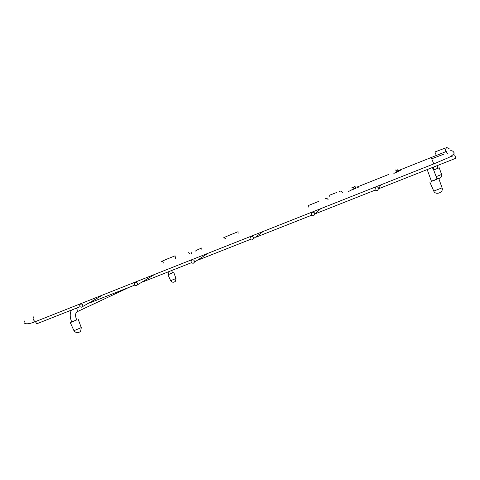 <?xml version="1.0" encoding="UTF-8"?>
<svg xmlns="http://www.w3.org/2000/svg" width="480" height="480" viewBox="0 0 480 480"><rect width="100%" height="100%" fill="white"/><g stroke="black" fill="none" stroke-linecap="round" stroke-linejoin="round"><path stroke-width="0.72" d="M454.644 154.944L455.94 158.22L378.672 188.742M37.44 323.532L36.744 323.802L35.556 321.846M453.906 154.746L454.074 155.172M376.056 187.05L374.874 189.054C375.246 190.38 376.116 190.884 377.466 190.56L378.654 188.532C378.27 187.218 377.4 186.726 376.056 187.05M400.788 169.698L401.208 169.788M312.318 212.28L311.178 213.858C311.37 215.388 312.216 216.006 313.722 215.718L314.862 214.122C314.658 212.598 313.812 211.986 312.318 212.28M360.462 185.754L360.87 185.85M80.562 304.02L79.842 304.644C79.464 306.42 80.16 307.266 81.936 307.176L82.662 306.54C83.028 304.764 82.332 303.924 80.562 304.02M193.452 263.172L194.388 262.194C194.526 260.46 193.752 259.686 192.06 259.884L191.136 260.85C190.98 262.59 191.754 263.364 193.452 263.172M135.282 282.36L134.46 283.134C134.178 284.904 134.91 285.72 136.662 285.582L137.484 284.796C137.754 283.032 137.022 282.216 135.282 282.36M252.426 239.898L253.476 238.656C253.458 237 252.642 236.292 251.034 236.538L249.99 237.768C249.996 239.436 250.806 240.144 252.426 239.898M442.08 187.842L433.758 191.088C435.558 195.606 443.826 192.48 442.104 187.914L438.762 178.476L437.022 178.992M431.412 181.188L438.762 178.476M437.058 179.082L431.448 181.278M438.786 178.53C441.03 177.996 441.972 176.658 441.606 174.516L439.224 167.778L437.994 168.18M433.986 169.764L433.584 169.932M439.224 167.778L433.626 170.058M438.012 168.228L434.004 169.806M170.634 280.656L170.64 280.674C172.074 282.576 173.712 282.738 175.548 281.166L175.974 278.502L170.64 280.674L167.976 274.728L172.626 272.754M169.026 274.218L167.976 274.728M172.638 272.796L169.038 274.26M78.222 319.362L81.27 327.6L73.962 330.714L70.302 322.644L76.68 319.842M71.724 321.894L70.302 322.644M76.704 319.914L71.748 321.96M395.436 170.148L395.862 169.872L397.626 170.904L396.804 172.26L395.736 172.218M398.19 171.738L398.652 170.658L397.014 169.572M351.918 187.422L352.146 187.302C353.196 187.098 353.772 187.53 353.874 188.604L353.082 189.66L352.038 189.606M355.344 188.784L355.782 188.022C355.734 186.93 355.176 186.48 354.102 186.672M223.116 237.738L225.558 238.344M201.888 249.888L201.864 247.788M308.538 205.278L308.892 207.324M328.116 199.674C327.39 198.48 326.37 198.084 325.044 198.48M339.324 191.394L339.63 191.238C340.86 190.884 341.772 191.274 342.378 192.402M329.1 195.282L329.25 196.392M238.104 233.346L238.008 231.636M188.31 252.63L189.984 253.896M453.912 152.562L453.876 152.478C453.006 150.9 451.686 150.378 449.91 150.9M445.638 150.492L445.38 150.03L446.526 147.474L449.088 148.494M450.288 156.678L452.124 156.522M431.622 158.496L433.782 163.902M36.3 321.282L35.082 321.762L33.456 319.866C32.91 318.306 33.012 317.28 33.762 316.776L33.804 316.758M161.514 261.3L163.824 262.296L163.92 263.406M28.722 323.7L29.418 323.778M175.482 258.3L175.068 255.768M442.704 149.016L434.916 151.98L436.308 155.49M168 272.13L169.05 274.284L170.214 273.864L172.65 272.814L171.63 270.696M75.984 312.63L76.848 311.886C77.55 310.62 77.364 309.444 76.296 308.346M127.284 288.21L76.848 311.886C75.216 313.548 75.174 316.23 76.716 319.938L71.76 321.99M433.482 168.48L434.016 169.836L438.018 168.252L437.07 165.864M433.428 169.458L432.39 167.712M427.566 169.614L427.656 170.85L431.466 181.332L434.244 180.372L437.076 179.13L433.332 169.068L433.818 167.148M429.792 181.998L433.752 191.07M436.116 176.676L441.582 174.462M81.294 327.654L80.616 331.332C78.114 333.264 75.9 333.06 73.962 330.714L73.938 330.648M36.744 323.802L80.106 306.678M88.902 303.204L134.772 285.084M142.632 281.976L191.508 262.674M198.348 259.968L250.428 239.4M256.164 237.132L311.652 215.214M316.2 213.42L375.336 190.062M380.7 185.268L378.654 188.532M400.716 170.736L398.112 170.694L393.864 173.514M320.16 209.232L314.862 214.122M358.242 187.632L354.804 188.226L348.378 191.61M228.738 235.482L224.022 237.546M192.018 252.054L191.022 254.214M201.66 248.046C197.79 249.594 195.75 250.596 195.534 251.058M318.846 201.33L308.748 205.368M342.492 192.348L342.03 191.838M336.654 192.498L329.22 195.33M237.888 231.78L229.26 235.266M101.634 295.734L82.662 306.54M206.754 254.118L194.388 262.194M153.258 275.298L137.484 284.796M24.972 320.724C23.814 321.63 23.688 322.47 24.6 323.25L24.798 323.388C26.778 324.246 30.204 323.706 35.082 321.762L433.734 163.92L447.942 157.884C448.626 157.83 455.532 153.78 453.912 152.568L453.876 152.478M445.824 147.942L443.574 148.692M445.386 150.048L447.546 153.846M443.658 154.224L431.766 158.79M166.962 259.092L162.138 261.156M174.954 255.87L167.286 258.966M357.018 187.062L388.854 174.384M397.62 170.892L443.958 152.43C445.692 151.722 446.364 151.278 445.98 151.104M262.302 232.134L253.476 238.656M71.772 322.02C69.876 317.664 69.72 313.764 71.304 310.32M436.62 177.978L438.36 178.548M175.968 278.484L173.736 272.388"/></g></svg>
